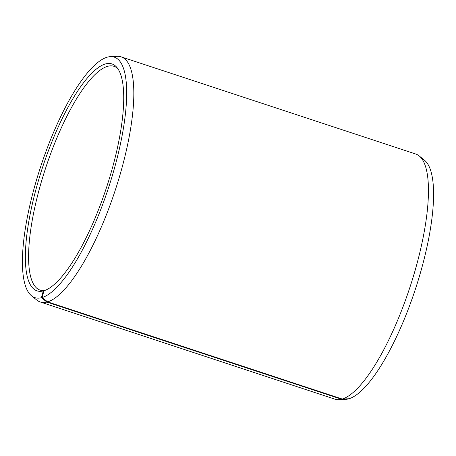 <?xml version="1.0" encoding="UTF-8"?>
<svg xmlns="http://www.w3.org/2000/svg" width="456" height="456" viewBox="0 0 456 456"><rect width="100%" height="100%" fill="white"/><g stroke="black" fill="none" stroke-linecap="round" stroke-linejoin="round"><path stroke-width="0.68" d="M117.762 68.599A117.842 33.077 -71.7 0 0 114.011 66.319A117.842 33.077 -71.7 0 0 107.274 66.422A117.842 33.077 -71.7 0 0 42.271 178.752A117.842 33.077 -71.7 0 0 40.196 290.153A117.842 33.077 -71.7 0 0 44.568 290.552M342.274 399.046A129.065 36.223 -71.7 0 0 411.443 282.583A129.065 36.223 -71.7 0 0 419.172 155.912L424.473 160.227A126.614 35.539 -71.7 0 1 416.898 284.493A126.614 35.539 -71.7 0 1 349.034 398.743L342.274 399.046L47.641 301.883L42.129 297.534L43.964 290.746A119.466 33.527 -71.7 0 0 106.841 186.527A119.466 33.527 -71.7 0 0 116.799 67.34A119.466 33.527 -71.7 0 0 105.131 64.039A119.466 33.527 -71.7 0 0 36.469 187.564A119.466 33.527 -71.7 0 0 43.046 290.991A119.466 33.527 -71.7 0 0 43.297 290.928L43.953 290.78M42.129 297.534A126.614 35.539 -71.7 0 0 113.852 170.407A126.614 35.539 -71.7 0 0 110.386 56.647A126.614 35.539 -71.7 0 0 106.966 57.256A126.614 35.539 -71.7 0 0 39.102 171.507A126.614 35.539 -71.7 0 0 31.527 295.773A126.614 35.539 -71.7 0 0 41.428 297.728L43.297 290.928M47.641 301.883A129.065 36.223 -71.7 0 0 118.834 178.855A129.065 36.223 -71.7 0 0 121.108 56.846A129.065 36.223 -71.7 0 0 117.215 56.333L110.386 56.647M419.172 155.912A129.065 36.223 -71.7 0 0 415.735 154.008L121.108 56.846M348.378 398.778L341.55 399.245L46.922 302.083L41.428 297.728M31.527 295.773L36.828 300.088A129.065 36.223 -71.7 0 0 40.265 301.992L334.892 399.154A129.065 36.223 -71.7 0 0 338.785 399.667L345.614 399.353A126.614 35.539 -71.7 0 0 348.333 398.943M338.785 399.667A129.065 36.223 -71.7 0 0 341.55 399.245M40.265 301.992A129.065 36.223 -71.7 0 0 46.922 302.083"/></g></svg>
